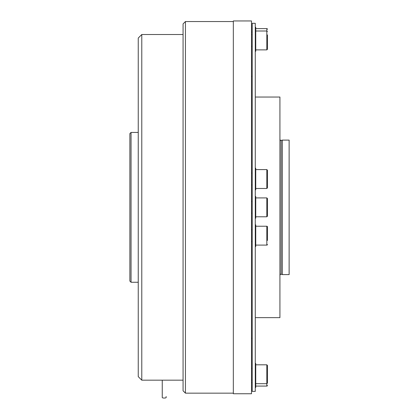 <?xml version="1.0" encoding="UTF-8"?>
<svg xmlns="http://www.w3.org/2000/svg" width="419" height="419" viewBox="0 0 419 419"><rect width="100%" height="100%" fill="white"/><g stroke="black" fill="none" stroke-linecap="round" stroke-linejoin="round"><path stroke-width="0.63" d="M281.118 140.423L281.118 274.267L282.317 274.592L282.317 140.103L280.871 140.454C280.74 140.753 280.426 140.438 279.929 139.511M282.317 274.592L289.131 274.592L289.131 140.103L282.317 140.103M255.276 317.649L279.929 317.649L279.929 97.04L255.276 97.04M255.276 23.307L255.276 391.383L252.207 391.383L252.207 23.307L255.276 23.307M251.5 20.95L251.5 393.745L233.331 393.745L233.331 20.95L251.5 20.95M251.5 32.158L252.207 32.158M251.5 229.764L252.207 229.764M251.5 241.559L252.207 241.559M251.5 382.537L252.207 382.537M185.434 393.153L185.434 21.542L183.072 23.899L183.072 390.796L185.434 393.153L233.331 393.153M183.072 34.515L141.784 34.515L141.784 380.174L183.072 380.174M162.253 380.174L162.253 397.547A1.948 0.503 0 0 0 164.201 398.05A1.948 0.503 0 0 0 166.144 397.547L166.144 396.536M141.784 380.174L138.244 376.639L138.244 38.056L141.784 34.515M138.244 132.435L131.047 132.435L131.047 282.259L138.244 282.259M131.047 282.259L129.869 281.081L129.869 133.614L131.047 132.435M255.747 387.46L255.276 387.46L255.747 387.46L255.747 363.399L255.276 363.399M255.747 386.077L266.835 386.077A0.592 0.592 0 0 0 267.427 385.485M267.427 374.251L267.427 383.102L266.835 383.689L266.835 364.813L267.427 365.405L267.427 374.251M267.427 368.725L267.427 365.405L266.835 364.813L255.747 364.813M255.276 208.196L255.747 208.196L255.747 196.495L255.276 196.495M255.276 206.494L255.747 206.494M255.747 206.876L255.276 206.876M255.747 207.819L255.276 207.819M255.276 218.199L255.747 218.199L255.747 208.196M267.427 198.501L267.427 216.194L266.835 216.785L266.835 197.909L267.427 198.501M255.276 224.841L255.747 224.841L255.747 246.513L255.276 246.513M255.747 226.223L266.835 226.223A0.592 0.592 0 0 1 267.427 226.81L267.427 240.448M255.747 245.099L266.835 245.099A0.592 0.592 0 0 0 267.427 244.507M267.427 230.874L267.427 226.81M255.276 179.887L255.747 179.887L255.747 168.181L255.276 168.181M255.276 178.18L255.747 178.18M255.747 178.562L255.276 178.562M255.747 179.505L255.276 179.505M255.276 189.886L255.747 189.886L255.747 179.887M267.427 170.187L267.427 187.88L266.835 188.471L266.835 169.595L267.427 170.187M255.276 51.296L255.747 51.296L255.747 27.235L255.276 27.235M267.427 34.913L267.427 49.29L266.835 49.877L266.835 28.618A0.592 0.592 0 0 1 267.427 29.21M255.747 28.618L266.835 28.618M266.835 47.494A0.592 0.592 0 0 0 267.427 46.902M266.835 386.077L266.835 383.689L255.747 383.689M266.835 245.099L266.835 226.223M281.118 274.267L280.871 274.236C280.74 273.942 280.426 274.256 279.929 275.183M251.5 338.295L252.207 338.295M251.5 76.399L252.207 76.399M251.5 46.341L252.207 46.341M251.5 173.136L252.207 173.136M251.5 201.45L252.207 201.45M251.5 380.153L252.207 380.153M233.331 21.542L185.434 21.542M255.747 385.108L255.276 385.108M251.5 368.353L252.207 368.353M255.747 197.909L266.835 197.909M251.5 213.245L252.207 213.245M255.747 216.785L266.835 216.785M255.747 169.595L266.835 169.595M251.5 184.931L252.207 184.931M255.747 188.471L266.835 188.471M255.747 29.587L255.276 29.587M255.747 49.877L266.835 49.877L267.427 49.29M255.747 31.001L266.835 31.001L267.427 31.593M251.5 34.541L252.207 34.541"/></g></svg>
